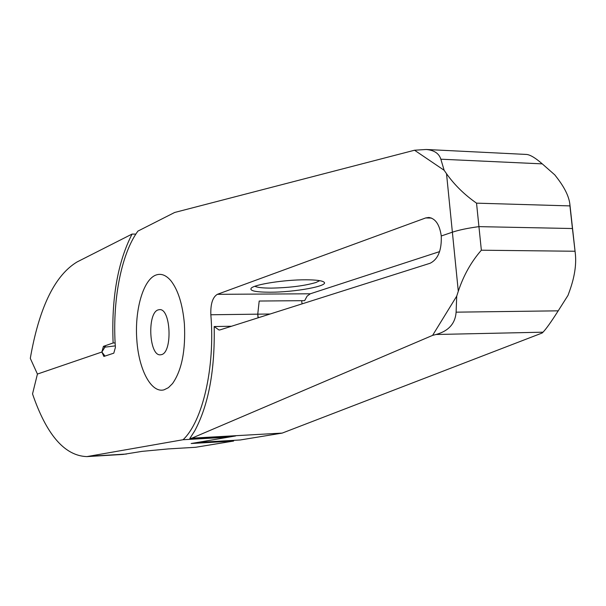 <?xml version="1.0" encoding="UTF-8"?>
<svg xmlns="http://www.w3.org/2000/svg" width="606" height="606" viewBox="0 0 606 606"><rect width="100%" height="100%" fill="white"/><g stroke="black" fill="none" stroke-linecap="round" stroke-linejoin="round"><path stroke-width="0.91" d="M184.391 323.809C185.747 350.427 181.785 370.357 172.513 383.59L168.407 387.673L164.059 389.817C151.22 393.461 138.744 369.562 136.842 340.064C134.517 310.704 142.978 280.222 155.56 275.2C160.81 273.094 165.923 274.942 170.915 280.76C178.141 290.069 182.633 304.417 184.391 323.809C182.633 304.417 178.141 290.069 170.915 280.76C165.923 274.942 160.81 273.094 155.56 275.2C142.978 280.222 134.517 310.704 136.842 340.064C138.744 369.562 151.22 393.461 164.059 389.817L168.407 387.673L172.513 383.59C181.785 370.357 185.747 350.427 184.391 323.809M161.446 354.646C172.71 352.434 170.884 308.416 159.605 309.628L158.128 309.893C147.023 313.014 149.068 355.957 160.31 354.821L161.446 354.646M526.091 154.424L526.803 154.462C530.508 154.954 535.659 158.09 542.264 163.87L554.816 174.907L557.353 178.202C564.694 187.807 568.852 196.367 569.829 203.889L569.935 205.904L476.536 203.154C464.438 194.7 454.439 184.891 446.524 173.71L444.145 170.286L440.85 159.204C439.047 153.439 434.169 150.197 426.207 149.485L414.542 150.227L174.664 212.471L137.888 231.121C120.836 254.437 112.125 302.136 115.405 347.397L113.792 353.169L103.884 356.434L101.869 352.025L37.428 374.061L32.535 393.915L33.974 398.021C47.836 436.328 65.463 455.856 86.878 456.606L183.073 439.729C202.609 421.473 215.259 367.319 210.843 314.764C210.471 303.977 212.645 297.167 217.365 294.319L425.662 217.948L428.881 217.463C435.532 218.554 439.661 224.728 441.259 235.984L452.379 232.189C458.977 229.977 467.832 228.129 478.937 226.636L572.435 228.53L575.382 254.149C576.435 264.936 574.541 277.116 569.693 290.706L568.004 295.372L558.209 310.833C551.149 321.922 546.082 329.043 543.006 332.186L542.211 332.982L282.214 433.093L240.256 439.971L197.526 442.441L235.613 435.956L189.799 438.532L191.86 438.168L432.601 335.376L436.032 334.497C448.591 331.027 455.28 323.589 456.106 312.166L456.719 296.129L432.601 335.376M414.542 150.227L444.145 170.286M105.005 356.101L101.869 352.025L37.428 374.061L30.3 358.373L31.171 353.503C40.193 305.53 55.472 275.026 77.015 261.989L132.07 234.067L135.835 234.121M86.878 456.606L123.086 454.417L142.046 451.372L168.468 448.902L195.549 447.296L233.621 441.054L191.17 443.516L228.56 437.161L183.073 439.729M217.365 294.319L310.272 293.796L439.615 251.604M269.928 292.213C255.777 292.16 249.528 290.835 251.172 288.244C254.005 284.456 284.646 279.661 305.939 279.798C315.84 279.836 321.831 280.593 323.907 282.063C329.747 285.873 294.804 292.312 269.928 292.213M319.763 280.676L315.885 282.525C304.25 285.88 289.395 287.744 271.329 288.115C262.822 288.115 257.338 287.502 254.884 286.282M228.56 437.161L229.454 436.305M258.035 317.839L257.755 314.166L258.254 317.771M233.621 441.054L232.795 440.403M310.272 293.796L307.106 296.137L304.644 300.659L259.194 301.03L257.755 314.166L210.843 314.764M476.536 203.154L478.937 226.636C467.832 228.129 458.977 229.977 452.379 232.189L458.295 291.259L456.719 296.129M569.935 205.904L572.435 228.53L478.937 226.636L481.353 250.21C471.256 261.724 463.567 275.404 458.295 291.259M231.53 326.248L214.183 326.543L219.039 330.028L220.183 329.846L430.101 263.262C438.055 259.315 441.774 250.217 441.259 235.984L452.379 232.189L446.524 173.71M301.644 300.682L302.083 303.871M103.421 346.367L105.414 346.314L101.869 352.025L103.421 346.367L113.125 342.966L115.125 342.92L113.08 342.981M104.323 347.23L115.299 345.875M191.86 438.168L282.214 433.093M132.07 234.067C117.617 262.398 111.299 298.697 113.125 342.966M214.183 326.543C215.032 370.364 208.525 405.172 194.67 430.972L189.799 438.532M574.95 251.248L481.353 250.21M90.112 456.235L126.472 454.038M431.548 218.084L425.662 217.948M542.264 163.87L440.85 159.204M257.755 314.166L270.132 314.006M436.032 334.497L543.006 332.186M558.209 310.833L456.106 312.166M526.803 154.462L426.207 149.485M569.829 203.889L575.382 254.149"/></g></svg>
